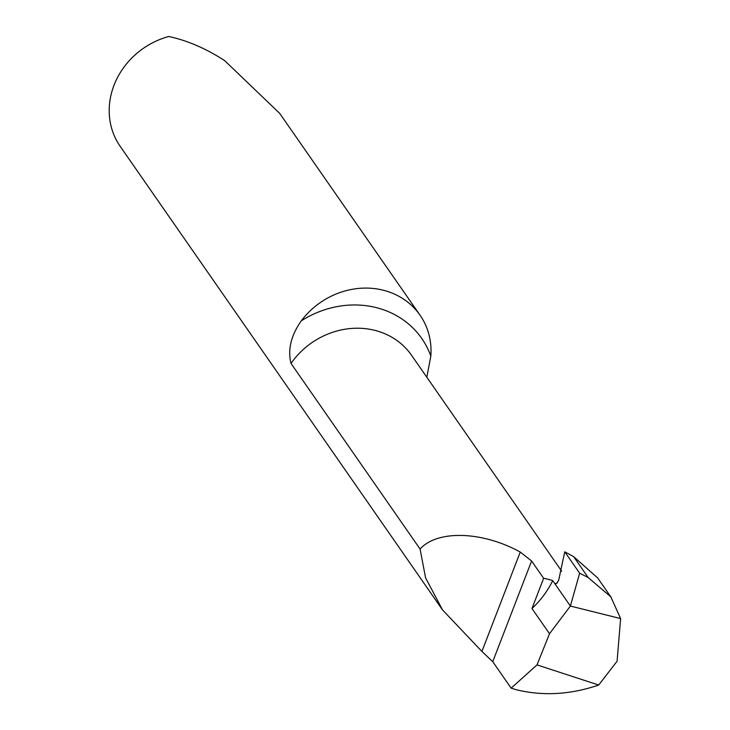 <?xml version="1.0" encoding="UTF-8"?>
<svg xmlns="http://www.w3.org/2000/svg" width="730" height="730" viewBox="0 0 730 730"><rect width="100%" height="100%" fill="white"/><g stroke="black" fill="none" stroke-linecap="round" stroke-linejoin="round"><path stroke-width="1.09" d="M531.969 608.519A89.872 80.711 -34.8 0 0 552.72 580.633A74.898 67.26 145.2 0 0 543.631 578.297L531.969 608.519L549.508 633.74L570.385 606.046L554.718 583.507L555.795 583.9M561.708 571.234L411.556 355.291A74.898 67.26 145.2 0 0 291.024 363.449C287.565 349.779 290.978 335.59 301.253 320.871A74.898 67.26 -34.8 0 1 384.527 290.54A74.898 67.26 -34.8 0 1 420.024 315.168A74.898 67.26 -34.8 0 1 430.828 356.048L426.822 377.246M291.024 363.449L420.079 549.042L425.599 577.904L442.553 609.942L120.204 146.374A74.898 67.26 -34.8 0 1 168.739 36.5C187.272 40.46 205.896 48.49 224.621 60.581L279.718 113.406L420.024 315.168M442.553 609.942L481.909 651.434L492.741 661.681L511.146 688.162L516.42 689.759C543.065 696.237 570.495 694.659 598.7 685.041L617.087 661.207L620.619 618.584L570.385 606.046L620.619 618.584L610.827 596.866L588.143 577.521L579.638 573.214L570.385 606.046L579.638 573.214L564.755 551.825L558.687 580.222L556.57 583.471L554.718 583.507L570.385 606.046L552.72 580.633M543.631 578.297L531.595 560.987L520.253 552.053C482.238 531.121 437.343 529.77 420.079 549.042M598.7 685.041L537.006 664.893L549.508 633.74M537.006 664.893L511.146 688.162M597.614 577.868L573.652 556.68L564.755 551.825L579.638 573.214M555.156 583.881L556.944 583.124L558.687 580.213L564.755 551.825M301.253 320.871A92.874 83.403 -34.8 0 1 430.828 356.048M531.595 560.987L492.741 661.681M520.253 552.053L481.909 651.434M573.652 556.68L588.143 577.521M598.034 578.47L611.247 597.478"/></g></svg>
